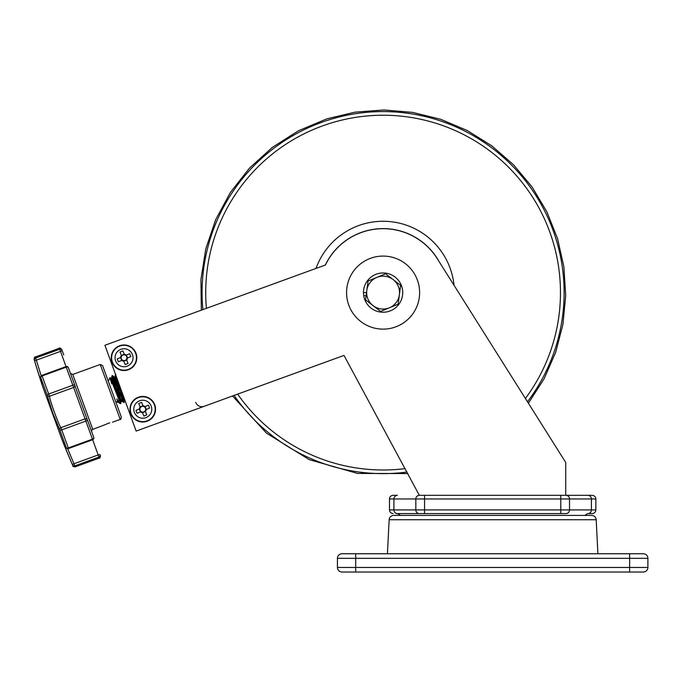 <?xml version="1.0" encoding="UTF-8"?>
<svg xmlns="http://www.w3.org/2000/svg" width="682" height="682" viewBox="0 0 682 682"><rect width="100%" height="100%" fill="white"/><g stroke="black" fill="none" stroke-linecap="round" stroke-linejoin="round"><path stroke-width="1.02" d="M596.187 519.744L389.149 519.744A4.569 4.569 0 0 1 393.71 515.404L591.626 515.404A4.569 4.569 0 0 1 596.187 519.744L597.909 553.758M352.048 553.758L643.331 553.758A4.569 4.569 0 0 1 647.9 558.319L337.437 558.319A4.569 4.569 0 0 1 342.006 553.758L352.048 553.758M389.149 519.744L387.427 553.758M342.006 572.019A4.569 4.569 0 0 1 337.437 567.458L647.9 567.458A4.569 4.569 0 0 1 643.331 572.019L342.006 572.019A4.569 4.569 0 0 1 337.437 567.458L337.437 558.319M647.9 567.458L647.9 558.319M315.996 268.435A71.312 71.312 0 0 1 454.033 285.272M325.323 265.042A64.014 64.014 0 0 1 438.986 261.411M346.678 295.374A36.521 36.521 0 0 0 385.859 329.022A36.521 36.521 0 0 0 419.515 289.833A36.521 36.521 0 0 0 380.326 256.185A36.521 36.521 0 0 0 346.678 295.374M402.73 292.604A19.633 19.633 0 0 1 384.639 312.177A19.633 19.633 0 0 1 363.702 295.69L363.463 292.604A19.633 19.633 0 0 1 383.096 272.971A19.633 19.633 0 0 1 402.73 292.604M363.463 292.604L366.515 292.604M363.702 295.69L366.106 295.69M389.482 498.968A3.649 3.649 0 0 1 393.139 495.32L397.418 495.32A3.649 3.495 -90 0 0 393.923 498.968L389.482 498.968L389.482 509.931L393.923 509.931L393.923 498.968L415.824 498.968A3.649 3.495 -90 0 1 419.319 495.32L592.198 495.32L565.719 495.32L565.719 462.447L528.397 403.233L544.023 378.928L555.625 352.466L562.914 324.504L565.693 295.741L563.903 266.892L557.578 238.7L546.896 211.846L532.105 187.021L513.58 164.839L491.799 145.854L467.289 130.543L440.674 119.29L412.61 112.377L383.813 109.981L354.99 112.155L326.874 118.847L298.401 130.799L272.357 147.389L249.467 168.122L230.405 192.409L215.708 219.57L205.802 248.811L200.951 279.305L201.318 310.182M587.918 513.58A3.649 3.495 -90 0 0 591.413 509.931L595.855 509.931A3.649 3.649 0 0 1 592.198 513.58L589.129 513.58A5.482 5.482 0 0 0 585.045 515.404M396.208 513.58L424.562 513.58L396.208 513.58A5.482 5.482 0 0 1 400.291 515.404M565.719 462.447L437.162 258.521A63.92 63.92 0 0 0 325.442 265L104.917 345.271L136.144 431.075L344.001 355.416L419.319 495.32M560.774 513.58L560.774 509.931L591.413 509.931L591.413 498.968L569.513 498.968L569.513 509.931A3.649 3.495 -90 0 1 566.017 513.58L424.562 513.58L424.562 509.931L560.774 509.931L560.774 498.968L424.562 498.968L424.562 509.931L415.824 509.931L415.824 498.968L424.562 498.968L424.562 495.32L419.618 495.32M111.848 383.855C106.886 369.039 112.641 383.736 117.952 397.239L120.637 403.676L119.367 403.062L116.801 398.927L118.097 402.499L118.549 402.022M120.637 403.676L119.751 401.689M110.97 379.704L110.808 378.305L111.729 380.01C115.053 387.367 123.382 408.467 120.748 399.456M114.764 389.175L112.453 381.622M110.748 378.288L111.609 377.973L112.59 379.695C115.914 387.052 124.243 408.151 121.609 399.141L121.916 401.067L123.715 402.559L120.373 391.016M120.271 397.759L114.798 379.908L114.158 377.069L115.164 378.757C118.489 386.123 126.818 407.214 124.184 398.203M120.731 396.106L115.88 380.368M114.184 377.035L115.045 376.72L116.017 378.45L122.837 394.511M116.801 398.927C118.523 402.892 118.983 403.377 118.174 400.385M119.367 403.062L118.532 402.337M119.631 400.922L116.946 392.269M113.868 382.585L111.984 375.765L113.084 377.734L123.672 402.542M117.295 381.34L115.608 374.648M120.714 403.65L118.856 396.788M115.778 387.112L112.487 375.586L122.615 399.371L124.167 402.354L122.283 395.534M119.214 385.859L116.443 376.933M108.293 381.255L109.981 377.64L110.808 378.305M72.906 465.866C72.599 466.36 73.366 466.693 75.199 466.855L74.841 465.857L98.967 457.076L74.841 465.857A1.824 1.79 160 0 1 72.548 464.902L72.906 465.866A935.951 935.951 0 0 1 62.25 440.299L42.369 385.697A935.951 935.951 0 0 1 34.1 359.261L34.45 360.232A1.824 0.477 -16.4 0 0 36.368 360.156L41.176 375.833M105.744 424.383L108.088 423.411C102.692 425.79 102.692 425.79 108.088 423.411C113.758 421.766 113.758 421.766 108.088 423.411L109.742 422.866M111.95 391.289L121.319 417.034L102.581 365.552L100.237 364.461L120.228 419.379C120.663 419.856 121.021 419.072 121.319 417.034M91.831 432.124L70.442 373.361L72.778 374.452L92.769 429.37L105.122 424.681M63.639 442.848L63.886 443.667M64.33 444.928L64.986 446.667M65.745 448.637L66.683 450.973M67.731 453.547L68.908 456.386M70.084 459.174L71.32 462.055M67.671 448.62L74.841 465.857A1.824 1.79 -20 0 1 72.548 464.902C65.319 448.432 60.28 434.587 66.214 447.503A1.824 1.287 155.1 0 0 66.248 447.58L66.248 447.58A1.824 1.824 0 0 0 68.532 448.526L68.311 447.938L92.445 439.157L85.864 421.084L61.738 429.865L68.311 447.938A1.824 1.194 -20 0 1 66.214 447.503L59.828 429.958L52.667 412.874L47.169 395.168A1.824 1.765 -6.8 0 0 49.496 396.242C49.59 399.882 58.678 424.843 60.928 427.648L85.054 418.867L73.63 387.461L49.496 396.242L48.695 394.017L72.821 385.236L66.239 367.163L42.114 375.953L48.695 394.017A1.824 0.597 -20 0 0 47.169 395.168L40.784 377.632C44.535 391.315 39.513 377.538 34.45 360.232A1.824 1.79 -20 0 1 35.592 358.024L59.718 349.244L59.351 348.246C59.419 347.615 60.195 347.973 61.695 349.337L62.045 350.309L61.695 349.337M41.9 375.356A1.824 1.824 0 0 0 40.758 377.547L40.758 377.547A1.824 1.287 164.9 0 0 40.784 377.632A1.824 1.194 -20 0 1 42.114 375.953L41.9 375.356L66.026 366.575L66.239 367.163A1.824 1.194 -20 0 1 68.371 367.666A1.824 1.824 0 0 0 66.026 366.575L60.493 351.375A1.824 0.477 -20 0 0 62.045 350.309L63.75 354.981M68.371 367.666L93.749 437.401A1.824 1.194 -20 0 1 92.445 439.157L92.658 439.745L68.532 448.526M72.548 464.902A1.824 0.477 -23.6 0 1 74.065 463.726L98.191 454.945A1.824 0.477 -20 0 1 100.066 454.766L100.424 455.738L100.066 454.766A1.824 1.79 160 0 1 98.967 457.076L99.333 458.074C99.845 458.449 100.211 457.665 100.424 455.738M42.045 382.986L40.758 377.547M70.408 455.286L69.607 453.368M59.828 429.958A1.824 1.765 -33.2 0 1 60.928 427.648L61.738 429.865A1.824 0.597 -20 0 1 59.828 429.958M144.993 406.608L144.413 406.847A2.89 2.89 0 0 0 139.929 408.706A2.89 2.89 0 0 0 145.147 410.871A2.89 2.89 0 0 0 145.616 409.746L149.605 408.1A31.807 14.194 -112.4 0 0 149.026 406.643A31.807 14.194 -112.4 0 0 148.412 405.202L144.993 406.608A3.436 3.436 0 0 0 143.05 405.807L141.634 402.389A31.807 14.194 157.6 0 0 138.744 403.582L140.151 407.001A3.436 3.436 0 0 0 139.35 408.944L135.931 410.359A31.807 14.194 67.6 0 0 136.511 411.809A31.807 14.194 67.6 0 0 137.125 413.258L140.543 411.843A3.436 3.436 0 0 0 142.487 412.653L143.902 416.071A31.807 14.194 -22.4 0 0 146.792 414.869L145.385 411.451A3.436 3.436 0 0 0 146.195 409.507M151.08 405.79A8.994 8.994 0 0 0 139.333 400.914A8.994 8.994 0 0 0 134.456 412.661A8.994 8.994 0 0 0 146.204 417.537A8.994 8.994 0 0 0 151.08 405.79M147.653 421.041A12.788 12.788 0 0 0 154.584 404.349A12.788 12.788 0 0 0 137.883 397.41A12.788 12.788 0 0 0 130.953 414.11A12.788 12.788 0 0 0 147.653 421.041M140.543 411.843L141.055 411.63M139.929 408.706L139.35 408.944M145.616 409.746A2.89 2.89 0 0 0 144.413 406.847L144.482 406.822M140.449 411.877L139.256 408.978M145.419 411.544L142.521 412.738M145.087 406.574L146.28 409.473M140.117 406.915L143.015 405.713M143.288 406.387L143.05 405.807M140.151 407.001L140.39 407.58M142.248 412.073L142.487 412.653M145.385 411.451L145.147 410.871M126.255 355.126L125.676 355.365A2.89 2.89 0 0 0 121.191 357.223A2.89 2.89 0 0 0 126.409 359.388A2.89 2.89 0 0 0 126.878 358.263L130.867 356.609A31.807 14.194 -112.4 0 0 130.288 355.16A31.807 14.194 -112.4 0 0 129.674 353.719L126.255 355.126A3.436 3.436 0 0 0 124.312 354.316L122.896 350.906A31.807 14.194 157.6 0 0 120.006 352.1L121.413 355.518A3.436 3.436 0 0 0 120.603 357.462L117.193 358.877A31.807 14.194 67.6 0 0 117.773 360.326A31.807 14.194 67.6 0 0 118.387 361.767L121.805 360.36A3.436 3.436 0 0 0 123.749 361.17L125.164 364.58A31.807 14.194 -22.4 0 0 128.054 363.387L126.647 359.968A3.436 3.436 0 0 0 127.457 358.024M132.342 354.308A8.994 8.994 0 0 0 120.595 349.431A8.994 8.994 0 0 0 115.718 361.179A8.994 8.994 0 0 0 127.466 366.055A8.994 8.994 0 0 0 132.342 354.308M128.915 369.559A12.788 12.788 0 0 0 135.846 352.858A12.788 12.788 0 0 0 119.145 345.927A12.788 12.788 0 0 0 112.215 362.628A12.788 12.788 0 0 0 128.915 369.559M121.805 360.36L122.317 360.147M121.191 357.223L120.603 357.462M126.878 358.263A2.89 2.89 0 0 0 125.676 355.365L125.744 355.339M121.711 360.394L120.518 357.496M126.681 360.062L123.783 361.255M126.349 355.092L127.543 357.99M121.379 355.424L124.277 354.231M124.55 354.904L124.312 354.316M121.413 355.518L121.652 356.098M123.51 360.59L123.749 361.17M126.647 359.968L126.409 359.388M376.814 277.412A16.436 16.436 0 0 1 399.388 294.76L400.632 285.357L385.586 273.789L368.05 281.035L366.797 290.447A16.436 16.436 0 0 1 376.814 277.412M373.08 305.638A16.436 16.436 0 0 1 366.797 290.447L365.552 299.85L380.599 311.418L389.371 307.795A16.436 16.436 0 0 1 373.08 305.638M389.371 307.795A16.436 16.436 0 0 0 399.388 294.76L398.143 304.172L389.371 307.795M355.697 553.758L355.697 572.019M629.639 553.758L629.639 572.019M525.396 398.484A177.371 177.371 0 0 0 328.494 123.843A177.371 177.371 0 0 0 206.416 308.324M237.651 394.128A177.371 177.371 0 0 0 405.176 468.602M407.035 472.038A181.02 181.02 0 0 1 234.105 395.415M202.878 309.611A181.02 181.02 0 0 1 530.622 187.703A181.02 181.02 0 0 1 527.484 401.783M595.855 509.931L595.855 498.968L591.413 498.968A3.649 3.495 -90 0 0 587.918 495.32M397.418 513.58A3.649 3.495 90 0 1 393.923 509.931L415.824 509.931A3.649 3.495 90 0 0 419.319 513.58M566.017 495.32A3.649 3.495 -90 0 1 569.513 498.968L560.774 498.968L560.774 495.32M59.351 348.246L35.225 357.027L36.368 360.156L60.493 351.375L59.718 349.244A1.824 1.79 -20 0 1 62.045 350.309M100.066 454.766A1.824 1.79 -20 0 1 98.967 457.076L92.658 439.745A1.824 1.824 0 0 0 93.749 437.401M85.864 421.084A1.824 0.597 -20 0 0 87.381 419.899A1.824 0.597 -20 0 1 85.864 421.084L85.054 418.867A1.824 1.765 -20 0 1 87.381 419.899M73.63 387.461A1.824 1.765 -20 0 0 74.739 385.177A1.824 0.597 -20 0 0 72.821 385.236L73.63 387.461M147.517 420.709A12.429 12.429 0 0 0 154.251 404.486A12.429 12.429 0 0 0 138.02 397.742A12.429 12.429 0 0 0 131.285 413.974A12.429 12.429 0 0 0 147.517 420.709M128.779 369.226A12.429 12.429 0 0 0 135.513 352.995A12.429 12.429 0 0 0 119.282 346.26A12.429 12.429 0 0 0 112.547 362.492A12.429 12.429 0 0 0 128.779 369.226M407.853 473.547L357.556 473.436L309.202 459.617L266.457 433.13L232.545 395.986M389.482 509.931C389.703 512.148 390.922 513.367 393.139 513.58M595.855 498.968C595.633 496.752 594.414 495.533 592.198 495.32M204.106 406.336C200.218 407.342 197.405 406.029 195.674 402.406M115.599 401.331L118.097 402.499M121.106 401.4L121.967 401.093M112.001 375.722L112.436 375.569M123.715 402.559L124.141 402.406M115.437 374.478L115.863 374.316M115.011 376.771L115.411 374.52M111.584 378.024L111.984 375.765M121.14 401.348L120.74 403.608M114.244 377.061L112.487 375.586M124.567 400.104L124.167 402.354M112.504 422.184L120.228 419.379M75.199 466.855L99.333 458.074M72.778 374.452L100.237 364.461M64.048 443.087L66.248 447.58M35.225 357.027C34.705 356.746 34.33 357.487 34.1 359.261M92.769 429.37C92.198 429.072 91.84 429.848 91.678 431.706"/></g></svg>
